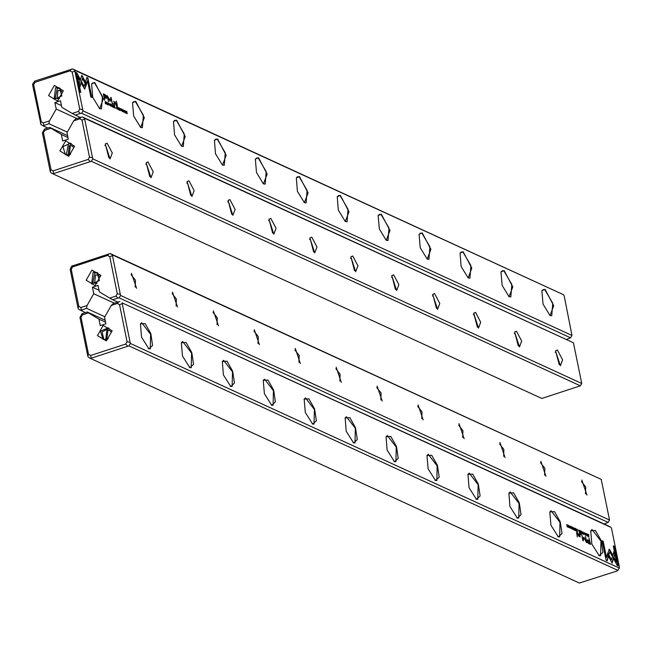<?xml version="1.0" encoding="UTF-8"?>
<svg xmlns="http://www.w3.org/2000/svg" width="652" height="652" viewBox="0 0 652 652"><rect width="100%" height="100%" fill="white"/><g stroke="black" fill="none" stroke-linecap="round" stroke-linejoin="round"><path stroke-width="0.98" d="M112.331 106.928L112.283 104.744L112.177 106.52L111.264 104.271L112.331 106.928M86.586 84.018L81.85 75.216L79.242 83.896L79.911 87.164L82.511 78.476L86.178 85.29L86.586 84.018L86.023 85.004M81.728 75.599L86.308 84.116M75.762 72.388L79.748 91.948L80.766 92.421L77.449 76.097L79.862 80.587L80.253 79.291L76.797 72.861L75.762 72.388M84.662 89.096L86.064 85.534L85.004 83.57L84.132 86.48L81.785 82.128L81.394 83.423L84.662 89.096M109.691 105.135L109.34 105.347L108.86 103.399L109.454 104.01L108.737 103.138L108.664 104.173L109.528 105.184M116.553 106.708L116.79 108.974L116.569 107.93L117.067 107.539L116.431 106.895M107.001 104.483L106.357 102.022L107.001 104.483M119.275 110.115L119.96 110.172L119.373 109.903L119.21 109.096L119.699 109.063L118.998 108.085L119.52 108.069L118.786 107.727L119.275 110.115M110.327 103.815L110.041 104.801L111.027 106.3L111.117 105.298L110.261 104.051M117.841 107.295L117.425 107.107L117.914 109.495L117.849 108.485L118.745 109.878L117.776 107.539M122.657 111.036L123.081 111.9L123.375 111.378L122.389 109.414L123.22 111.337L122.511 111.085M86.871 77.482L85.583 81.736L86.643 83.7L87.531 80.75L90.848 97.05L91.867 97.515L87.89 77.955L86.871 77.482M83 110.856L571.959 335.43L564.241 296.008L563.695 294.81L74.736 70.237L83 110.856L81.622 113.269L570.582 337.842L571.959 335.43M545.072 289.349L553.703 305.715L550.011 315.527L543.026 304.101L541.918 290.743L545.072 289.349M504.135 270.547L512.765 286.913L509.073 296.725L502.089 285.299L500.981 271.941L504.135 270.547M463.197 251.745L471.828 268.111L468.136 277.923L461.151 266.497L460.043 253.139L463.197 251.745M422.251 232.943L430.891 249.308L427.199 259.121L420.214 247.695L419.106 234.337L422.251 232.943M381.314 214.141L389.953 230.506L386.261 240.319L379.268 228.885L378.168 215.535L381.314 214.141M340.377 195.339L349.007 211.704L345.324 221.517L338.331 210.083L337.231 196.733L340.377 195.339M299.439 176.537L308.07 192.902L304.386 202.715L297.393 191.28L296.293 177.931L299.439 176.537M258.502 157.735L267.133 174.1L263.449 183.913L256.456 172.478L255.356 159.129L258.502 157.735M217.564 138.933L226.195 155.298L222.511 165.111L215.519 153.676L214.418 140.327L217.564 138.933M176.627 120.131L185.258 136.488L181.574 146.309L174.581 134.874L173.481 121.525L176.627 120.131M135.689 101.329L144.32 117.686L140.636 127.507L133.644 116.072L132.543 102.723L135.689 101.329M94.752 82.527L103.383 98.884L99.699 108.705L92.706 97.27L91.598 83.921L94.752 82.527M104.996 94.589L103.35 93.839L104.654 100.237L104.483 97.604L106.626 98.379L106.798 96.985L106.089 95.355L104.719 94.679L105.811 95.453L106.463 98.395M122.095 111.419L121.459 108.957L122.095 111.419M105.216 101.5L105.371 103.733L106.113 103.815L105.673 101.891L105.127 101.696M110.212 101.141L110.995 98.582L112.331 103.709L111.052 97.417L109.886 100.196L107.221 95.657L108.501 101.948L107.808 97.115L110.033 101.199M121.305 110.465L120.954 110.677L120.473 108.729L121.068 109.349L120.351 108.468L120.278 109.512L121.142 110.522M114.442 105.738L114.027 105.542L114.516 107.93L114.654 107.018L115.347 108.313L114.377 105.983M124.776 110.449L124.491 111.435L125.477 112.943L124.776 110.449L125.306 112.926M124.198 112.38L123.562 109.919L124.198 112.38M113.228 107.344L113.913 107.401L113.326 107.132L113.163 106.317L113.652 106.284L112.959 105.306L113.472 105.29L112.747 104.956L113.228 107.344M126.333 113.358L126.072 111.402L127.254 113.782L126.773 111.394L127.026 113.277L125.852 110.979L126.333 113.358M117.425 106.097L116.415 101.158L117.425 106.097M107.556 104.1L107.979 104.964L108.273 104.442L107.287 102.478L108.118 104.401L107.417 104.149M113.212 104.165L113.065 103.415L113.212 104.165M114.059 102.437L114.532 104.768L114.923 104.948L114.532 103.049L115.054 102.234L116.659 105.746L115.054 101.818L114.328 102.095L113.798 101.313L114.059 102.437M80.147 117.433L72.193 113.481L78.387 111.459L79.731 109.088L72.201 72.095L70.123 70.848L35.037 82.307L33.684 84.678L41.215 121.671L43.301 122.918L49.487 120.897L56.202 109.088L54.882 102.6L60.489 100.767L61.81 107.254L72.193 113.481M566.653 339.382L570.582 337.842M78.387 111.459L80.302 113.448L81.622 113.269M80.302 113.448L75.143 115.127M54.377 85.436L63.309 90.791L57.539 100.946L48.607 95.591L54.377 85.436M35.037 82.307L34.752 81.076L72.608 68.965L563.695 294.81M34.752 81.076L32.714 83.961L32.6 84.858L33.684 84.678M49.487 120.897L48.933 123.693L43.105 125.852L40.978 124.581L32.6 84.858M43.105 125.852L47.783 128.004M48.933 123.693L67.295 132.128M56.202 109.088L76.773 118.534M61.475 105.624L54.882 102.6M72.608 68.965L74.736 70.237M549.856 315.429L551.771 315.739L552.741 303.204L544.86 289.716L543.214 289.537L541.853 290.914M508.919 296.627L510.834 296.937L511.804 284.402L503.923 270.914L502.276 270.735L500.915 272.112M467.981 277.825L469.896 278.135L470.866 265.6L462.985 252.112L461.339 251.933L459.978 253.31M427.044 259.023L428.959 259.333L429.921 246.798L422.048 233.31L420.401 233.131L419.04 234.508M386.106 240.221L388.022 240.531L388.983 227.996L381.11 214.508L379.464 214.329L378.103 215.706M345.169 221.419L347.084 221.729L348.046 209.194L340.173 195.706L338.518 195.527L337.157 196.904M304.231 202.617L306.147 202.927L307.108 190.392L299.235 176.904L297.581 176.725L296.22 178.102M263.294 183.815L265.209 184.125L266.171 171.59L258.298 158.102L256.643 157.923L255.282 159.3M222.356 165.013L224.264 165.323L225.233 152.788L217.36 139.3L215.706 139.12L214.345 140.498M181.419 146.211L183.326 146.521L184.296 133.986L176.423 120.498L174.769 120.318L173.408 121.696M140.482 127.409L142.389 127.719L143.358 115.184L135.486 101.696L133.831 101.516L132.47 102.894M99.536 108.607L101.451 108.917L102.421 96.382L94.548 82.894L92.894 82.714L91.533 84.092M60.188 88.289L57.213 88.411L55.004 99.593M62.445 92.144L60.734 90.489L58.028 90.359L57.017 98.574L59.389 98.794M55.575 87.661L54.149 99.291L61.867 95.901L59.405 87.841L55.575 87.661M79.731 109.088L82.454 109.658M72.201 72.095L74.621 71.133M43.766 125.38L43.301 122.918M70.123 70.848L71.288 69.136M40.44 123.383L41.215 121.671M86.806 77.678L87.89 77.955M87.531 80.75L86.48 83.399M87.612 78.044L91.541 97.368M103.399 94.075L104.719 94.679M104.483 97.604L104.727 100.269M106.031 97.604L104.059 96.952L103.912 94.768L104.336 96.863L106.203 97.596L106.292 96.814L103.912 94.768M118.02 108.305L117.645 107.482L117.743 108.395M105.339 103.562L105.828 103.937M105.591 103.749L105.917 102.934L105.314 101.777L105.469 103.521M110.677 97.466L110.995 98.582L109.968 101.117M107.27 95.909L109.886 100.196M110.253 104.059L110.897 106.015L110.172 104.141M119.267 110.074L119.683 110.31M119.039 108.982L119.422 109.194M118.835 107.971L119.243 108.199M114.622 106.741L114.247 105.917L114.344 106.83M116.741 107.735L116.358 106.863L116.455 107.825M84.89 83.969L85.779 85.632L84.711 89.12M81.663 82.519L84.132 86.48M75.811 72.625L76.797 72.861M77.449 76.097L80.441 92.266M76.512 72.951L79.968 79.381L79.699 80.286M82.511 78.476L79.805 86.659M125.143 112.657L125.388 111.842L124.622 110.775M113.22 107.303L113.644 107.531M113 106.203L113.383 106.415M112.796 105.2L113.203 105.42M116.463 101.394L117.474 106.121M113.114 103.66L113.326 104.214M114.589 102.266L114.589 104.801M114.467 101.818L115.958 103.798L116.325 105.591M113.864 101.557L114.328 102.095M50.978 169.667L53.065 170.922L88.15 159.455L89.495 157.091L81.973 120.09L79.886 118.843L73.7 120.865L66.977 132.674L68.297 139.169L62.698 140.995L61.378 134.508L50.986 128.281L44.801 130.302L43.456 132.674L50.978 169.667L50.204 171.386L50.742 172.576L52.869 173.856L541.836 398.421L580.353 385.845L91.386 161.272L52.869 173.856M50.204 171.386L42.364 132.861L44.515 129.072L49.682 127.385L50.986 128.281M67.572 135.6L49.682 127.385M68.802 156.325L59.87 150.979L65.648 140.824L74.581 146.17L68.802 156.325M107.091 143.171L112.283 153.008L110.066 158.917L105.192 144.01L107.091 143.171M148.028 161.973L153.22 171.81L151.003 177.719L146.13 162.813L148.028 161.973M188.966 180.775L194.157 190.612L191.941 196.521L187.075 181.615L188.966 180.775M229.903 199.577L235.095 209.414L232.878 215.323L228.013 200.417L229.903 199.577M270.841 218.379L276.032 228.216L273.816 234.125L268.95 219.219L270.841 218.379M311.778 237.181L316.97 247.018L314.753 252.927L309.887 238.021L311.778 237.181M352.716 255.983L357.907 265.829L355.69 271.729L350.825 256.823L352.716 255.983M393.653 274.785L398.845 284.631L396.628 290.531L391.762 275.625L393.653 274.785M434.591 293.587L439.782 303.433L437.565 309.333L432.7 294.427L434.591 293.587M475.528 312.389L480.72 322.235L478.503 328.135L473.637 313.229L475.528 312.389M516.466 331.192L521.657 341.037L519.44 346.937L514.575 332.031L516.466 331.192M557.411 349.994L562.603 359.839L560.378 365.739L555.512 350.833L557.411 349.994M92.763 158.852L581.723 383.425L573.458 342.813L84.499 118.24L92.763 158.852L91.386 161.272M73.7 120.865L75.893 118.827L82.372 116.961L573.458 342.813M61.378 134.508L67.971 137.531M82.372 116.961L84.499 118.24M580.353 385.845L581.723 383.425M559.212 364.704L556.034 352.414L555.178 352.357M518.275 345.902L515.096 333.612L514.241 333.555M477.337 327.1L474.159 314.81L473.303 314.753M436.4 308.298L433.221 296.008L432.366 295.951M395.462 289.496L392.284 277.206L391.428 277.149M354.525 270.694L351.338 258.404L350.491 258.347M313.588 251.892L310.401 239.602L309.553 239.545M272.65 233.09L269.463 220.8L268.616 220.743M231.713 214.288L228.526 201.998L227.678 201.941M190.775 195.486L187.589 183.196L186.741 183.139M149.83 176.684L146.651 164.394L145.803 164.337M108.892 157.882L105.714 145.592L104.866 145.535M71.459 143.676L68.484 143.79L66.268 154.98M73.717 147.523L72.005 145.869L69.299 145.738L68.289 153.962L70.66 154.182M69.251 154.858L70.677 143.22L62.951 146.61L65.412 154.679L69.251 154.858M44.801 130.302L44.515 129.072M43.456 132.674L42.364 132.861M81.052 117.14L79.886 118.843M53.065 170.922L53.529 173.375M84.385 119.129L81.973 120.09M88.15 159.455L90.066 161.443M92.225 157.654L89.495 157.091M115.942 296.073L117.865 298.054L112.698 299.741L109.756 298.094L115.942 296.073L117.287 293.702L109.764 256.701L107.678 255.454L72.592 266.912L71.247 269.284L78.778 306.285L77.995 307.997L78.542 309.187L85.347 312.618M77.995 307.997L70.163 269.472L71.647 266.155L110.164 253.579L601.258 479.424L112.291 254.85L120.555 295.462L609.522 520.035L601.258 479.424M78.778 306.285L80.856 307.532L87.05 305.511L86.488 308.306L104.85 316.733M86.488 308.306L80.661 310.466M91.94 270.05L100.873 275.397L95.094 285.552L86.162 280.205L91.94 270.05M109.756 298.094L99.365 291.868L98.044 285.38L92.445 287.206L93.766 293.693L87.05 305.511M586.93 495.104L581.804 480.059L586.93 495.104M545.993 476.302L540.867 461.257L545.993 476.302M505.055 457.5L499.929 442.455L505.055 457.5M464.118 438.698L458.992 423.653L464.118 438.698M423.181 419.896L418.054 404.851L423.181 419.896M382.235 401.094L377.117 386.049L382.235 401.094M341.298 382.284L336.179 367.247L341.298 382.284M300.36 363.482L295.242 348.445L300.36 363.482M259.423 344.68L254.304 329.643L259.423 344.68M218.485 325.878L213.359 310.841L218.485 325.878M177.548 307.076L172.421 292.039L177.548 307.076M136.61 288.274L131.484 273.237L136.61 288.274M604.217 523.996L608.145 522.456L119.177 297.882L117.865 298.054M117.71 302.039L112.698 299.741M114.336 303.147L93.766 293.693M92.445 287.206L99.039 290.238M120.555 295.462L119.177 297.882M608.145 522.456L609.522 520.035M110.164 253.579L112.291 254.85M135.184 287.108L135.429 280.197L131.158 274.761M176.121 305.91L176.366 298.999L172.095 293.563M217.059 324.712L217.303 317.801L213.033 312.365M258.005 343.514L258.241 336.603L253.97 331.167M298.942 362.316L299.178 355.405L294.908 349.969M339.879 381.118L340.116 374.207L335.845 368.771M380.817 399.92L381.053 393.009L376.783 387.573M421.754 418.723L421.991 411.811L417.72 406.375M462.692 437.525L462.936 430.613L458.658 425.177M503.629 456.327L503.874 449.415L499.595 443.979M544.567 475.129L544.811 468.217L540.532 462.781M585.504 493.931L585.749 487.02L581.47 481.583M92.56 284.207L94.768 273.025L97.751 272.903M96.952 283.408L94.581 283.188L95.591 274.973L98.297 275.095L100.009 276.75M93.138 272.267L91.704 283.905L99.43 280.515L96.969 272.454L93.138 272.267M117.287 293.702L120.017 294.272M109.764 256.701L112.177 255.747M107.678 255.454L108.851 253.75M72.592 266.912L72.315 265.682M71.247 269.284L70.163 269.472M81.329 309.993L80.856 307.532M581.69 531.347L581.739 533.532L581.845 531.755L582.758 533.996L581.69 531.347M607.436 554.249L612.171 563.059L614.771 554.371L614.111 551.111L611.503 559.799L607.843 552.977L607.436 554.249M613.931 551.706L614.494 554.469L612.008 562.766M618.251 565.887L614.274 546.327L613.255 545.854L616.572 562.179L614.16 557.688L613.768 558.984L617.224 565.414L618.251 565.887M609.359 549.18L607.957 552.741L609.009 554.697L609.881 551.796L612.236 556.148L612.627 554.852L609.359 549.18M584.331 533.14L585.284 535.137L585.357 534.102L584.616 532.66L584.331 533.14M577.468 531.567L577.232 529.302L577.444 530.345L576.947 530.736L577.468 531.567M587.02 533.792L587.664 536.254L587.02 533.792M574.746 528.161L574.062 528.104L574.648 528.373L574.811 529.179L574.322 529.212L575.015 530.19L574.502 530.206L575.227 530.541L574.477 528.291M583.687 534.461L583.972 533.475L582.994 531.975L582.904 532.977L583.768 534.216M576.172 530.981L576.588 531.168L576.107 528.78L575.969 529.693L575.276 528.397L576.172 530.981M571.364 527.24L570.94 526.376L570.639 526.897L571.633 528.862L570.802 526.938L571.364 527.24M607.151 560.785L608.43 556.539L607.379 554.575L606.49 557.525L603.173 541.225L602.146 540.752L606.132 560.321L607.151 560.785M611.022 527.419L122.054 302.846L130.319 343.465L619.286 568.039L619.4 567.142L611.56 528.617L611.022 527.419L608.895 526.148L122.054 302.846M148.949 348.918L141.533 337.263L140.433 323.914L145.16 323.645L150.832 333.702L152.601 345.487L148.949 348.918M189.887 367.728L182.47 356.073L181.37 342.716L186.097 342.447L191.769 352.504L193.538 364.289L189.887 367.728M230.824 386.53L223.408 374.876L222.308 361.518L227.035 361.249L232.707 371.306L234.475 383.091L230.824 386.53M271.762 405.332L264.345 393.678L263.245 380.32L267.972 380.051L273.644 390.108L275.413 401.893L271.762 405.332M312.699 424.134L305.283 412.48L304.182 399.122L308.909 398.853L314.59 408.91L316.35 420.695L312.699 424.134M353.637 442.936L346.22 431.282L345.12 417.924L349.847 417.655L355.527 427.712L357.288 439.497L353.637 442.936M394.574 461.738L387.158 450.084L386.057 436.726L390.784 436.457L396.465 446.514L398.225 458.299L394.574 461.738M435.512 480.54L428.103 468.886L426.995 455.528L431.722 455.259L437.402 465.316L439.171 477.101L435.512 480.54M476.457 499.342L469.041 487.688L467.932 474.33L472.667 474.061L478.34 484.118L480.108 495.903L476.457 499.342M517.395 518.144L509.978 506.49L508.87 493.132L513.605 492.863L519.277 502.92L521.046 514.705L517.395 518.144M558.332 536.946L550.916 525.292L549.807 511.934L554.542 511.665L560.215 521.722L561.983 533.507L558.332 536.946M599.269 555.748L591.853 544.094L590.745 530.736L595.48 530.467L601.152 540.524L602.921 552.309L599.269 555.748M589.025 543.687L590.663 544.436L588.96 537.859L589.53 540.671L587.395 539.897L587.216 541.282L587.925 542.912L589.025 543.687M571.918 526.857L572.562 529.318L571.918 526.857M588.805 536.775L588.65 534.542L588.014 534.314L587.933 535.268L588.78 536.645M583.809 537.134L583.018 539.693L581.682 534.558L582.961 540.85L584.135 538.079L586.8 542.611L585.52 536.327L586.205 541.16L583.809 537.134M572.717 527.81L573.67 529.799L573.744 528.764L573.002 527.321L572.717 527.81M579.571 532.537L579.987 532.725L579.506 530.345L579.367 531.258L578.674 529.962L579.571 532.537M569.245 527.827L569.522 526.832L568.544 525.333L569.245 527.827M569.815 525.895L570.459 528.348L569.815 525.895M580.785 530.932L580.044 530.589L580.688 531.144L580.859 531.959L580.361 531.991L581.062 532.969L580.549 532.986L581.274 533.32L580.516 531.07M567.68 524.909L567.949 526.873L566.759 524.493L567.248 526.873L566.995 524.999L568.169 527.297L567.558 524.95M576.596 532.179L577.273 536.971M586.466 534.175L586.034 533.303L585.74 533.833L586.735 535.797L585.895 533.874L586.466 534.175M580.802 534.11L580.361 533.906L580.63 534.705M579.962 535.838L579.481 533.507L579.098 533.328L579.481 535.227L578.96 536.042L577.362 532.529L577.778 534.567L578.968 536.457L579.693 536.18L580.215 536.963L579.962 535.838L579.872 536.808M82.364 314.916L82.079 313.685L87.238 311.998L88.55 312.895L82.364 314.916L81.011 317.288L88.542 354.28L90.62 355.527L125.706 344.069L127.058 341.697L119.528 304.704L117.441 303.457L111.256 305.478L113.448 303.433L119.935 301.574M106.366 340.939L97.433 335.584L103.212 325.429L112.136 330.784L106.366 340.939M88.55 312.895L98.933 319.121L100.253 325.609L105.86 323.775L104.54 317.288L111.256 305.478M617.909 570.451L128.949 345.878L90.432 358.461L579.392 583.035L617.248 570.924L619.286 568.039M88.542 354.28L87.759 355.992L88.305 357.19L90.432 358.461M87.759 355.992L79.927 317.467L82.079 313.685M105.135 320.213L87.238 311.998M105.526 322.145L98.933 319.121M130.319 343.465L128.949 345.878M148.371 348.6L150.278 348.91L150.628 334.297L141.72 322.707L140.359 324.085M189.308 367.402L191.215 367.712L191.574 353.099L182.658 341.509L181.297 342.887M230.246 386.204L232.153 386.514L232.511 371.901L223.595 360.311L222.234 361.689M271.183 405.006L273.098 405.316L273.449 390.703L264.533 379.114L263.172 380.491M312.121 423.808L314.036 424.118L314.386 409.505L305.47 397.916L304.109 399.293M353.058 442.61L354.973 442.92L355.324 428.307L346.408 416.718L345.047 418.095M393.995 461.412L395.911 461.722L396.261 447.109L387.353 435.52L385.992 436.897M434.933 480.214L436.848 480.524L437.199 465.911L428.291 454.322L426.93 455.699M475.87 499.016L477.786 499.326L478.136 484.713L469.228 473.124L467.867 474.501M516.808 517.818L518.723 518.128L519.073 503.515L510.166 491.926L508.804 493.303M557.745 536.62L559.66 536.93L560.011 522.317L551.103 510.728L549.742 512.113M598.683 555.423L600.598 555.732L600.948 541.119L592.04 529.53L590.679 530.915M103.831 339.586L102.152 331.974L109.014 328.282M108.216 338.787L105.844 338.567L106.855 330.352L109.56 330.482L111.272 332.137M106.806 339.464L108.232 327.834L100.514 331.224L102.975 339.284L106.806 339.464M81.011 317.288L79.927 317.467M90.62 355.527L91.093 357.989M125.706 344.069L127.629 346.057M127.058 341.697L129.781 342.267M119.528 304.704L121.94 303.742M118.615 301.746L117.441 303.457M607.256 554.966L608.153 556.629L606.931 560.687M602.195 540.997L602.888 541.315L606.49 557.525M589.009 538.096L590.337 544.29M587.273 539.97L589.53 540.671M590.109 543.507L589.685 541.413L587.811 540.671L587.729 541.462L589.832 543.597L587.452 541.551L587.713 540.769M575.961 530.826L576.229 530.076L575.798 530.035M575.855 529.946L576.368 530.793M587.917 534.428L588.381 534.673M588.609 536.669L588.552 534.754L588.063 534.713M588.153 534.616L588.927 536.596M584.135 538.079L583.059 540.899M583.768 537.248L586.466 542.456M583.116 532.26L583.76 534.216L583.043 532.342M574.053 528.063L574.469 528.25M574.314 529.171L574.811 529.179M574.493 530.174L575.015 530.19M579.066 531.339L579.563 531.347M579.359 532.391L579.628 531.641L579.196 531.6M579.253 531.502L579.767 532.358M576.93 530.329L577.444 530.345M577.664 531.413L577.15 530.516L577.305 531.47M609.025 549.245L612.342 554.942L612.073 555.846M609.881 551.796L608.846 554.396M613.304 546.099L613.997 546.417L617.925 565.74M614.037 558.079L616.572 562.179M607.721 553.369L611.503 559.799M568.43 525.439L569.269 527.835M569.114 527.59L568.593 525.708M580.101 530.834L580.508 531.021M580.361 531.951L580.859 531.959M580.541 532.945L581.062 532.969M579.147 533.572L579.677 535.928M577.411 532.774L577.859 534.73L579.147 536.099M579.693 536.18L579.269 536.547"/></g></svg>

